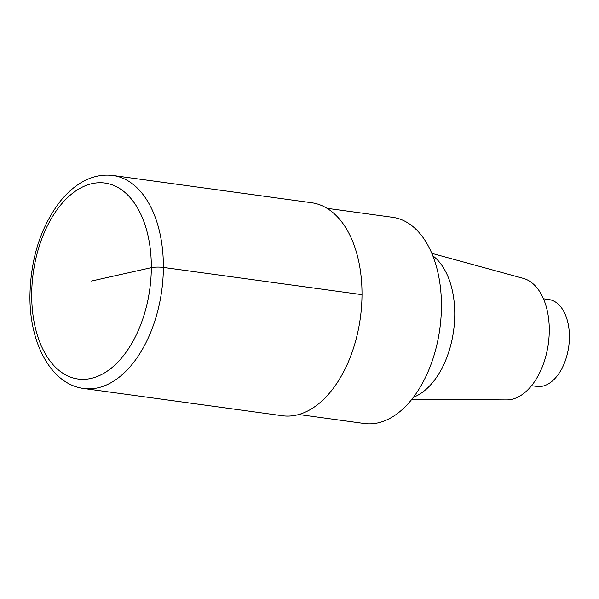 <?xml version="1.0" encoding="UTF-8"?>
<svg xmlns="http://www.w3.org/2000/svg" width="599" height="599" viewBox="0 0 599 599"><rect width="100%" height="100%" fill="white"/><g stroke="black" fill="none" stroke-linecap="round" stroke-linejoin="round"><path stroke-width="0.9" d="M364.379 423.523A104.069 61.899 -82.2 0 0 439.831 328.806A104.069 61.899 -82.2 0 0 392.63 217.317L327.039 208.317M411.783 399.376L506.552 399.915A61.54 36.606 -82.2 0 0 548.332 343.714A61.54 36.606 -82.2 0 0 523.219 278.348L431.819 253.347M413.43 397.264A75.122 44.685 -82.2 0 0 453.6 330.723A75.122 44.685 -82.2 0 0 432.83 255.825M531.538 385.689L536.929 386.43A43.862 26.094 -82.2 0 0 568.736 346.507A43.862 26.094 -82.2 0 0 548.841 299.522L543.465 298.781M282.406 415.751A107.506 63.951 -82.2 0 0 360.351 317.897A107.506 63.951 -82.2 0 0 311.592 202.732L112.979 175.477C100.22 173.942 88.008 177.379 76.343 185.78C70.562 189.958 65.186 195.147 60.214 201.331C40.829 226.781 30.744 258.117 29.95 295.344C29.269 342.748 50.848 384.288 83.748 388.496L282.384 415.743M362.013 294.671L163.377 267.424A8.603 1.498 -179.7 0 0 151.33 267.648L91.512 281.043M83.77 388.496A107.506 63.951 -82.2 0 0 161.723 290.642A107.506 63.951 -82.2 0 0 112.956 175.477M31.702 294.446A98.902 58.829 -82.2 0 0 120.983 358.696A98.902 58.829 -82.2 0 0 121.859 190.003A98.902 58.829 -82.2 0 0 31.702 294.446M364.357 423.523L298.751 414.523"/></g></svg>
